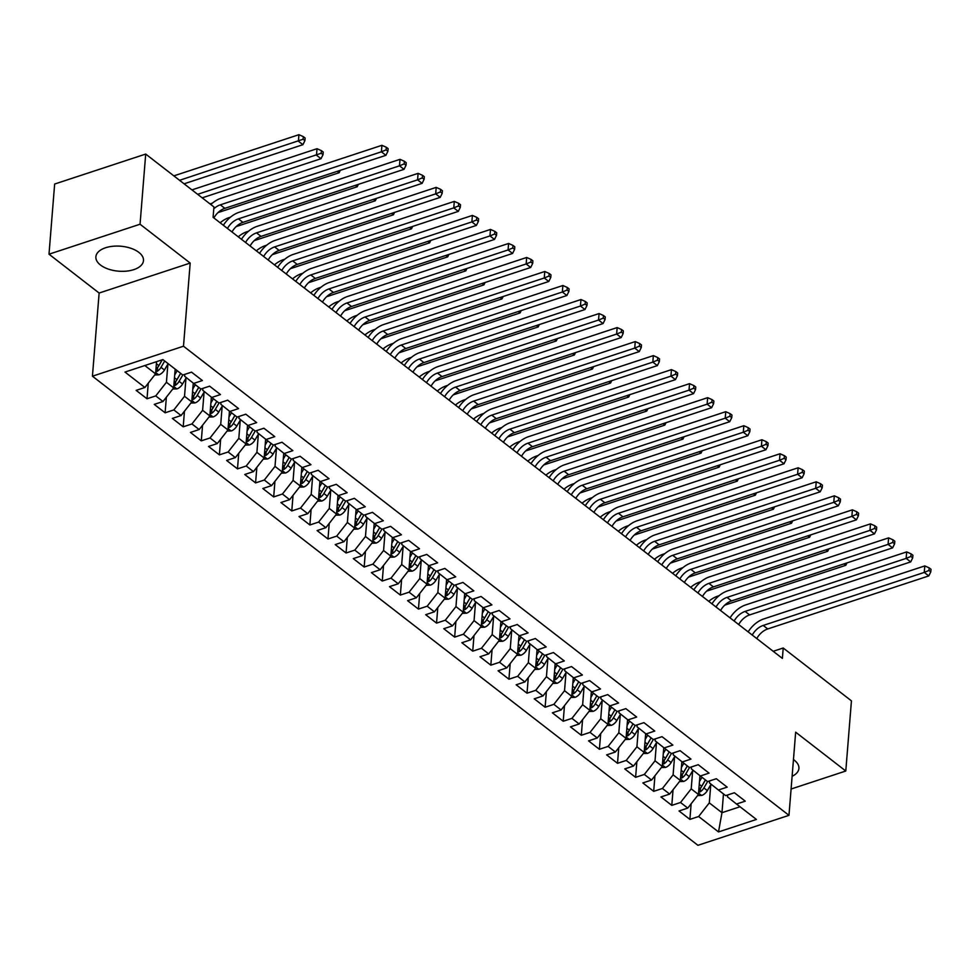<?xml version="1.0" encoding="UTF-8"?>
<svg xmlns="http://www.w3.org/2000/svg" width="980" height="980" viewBox="0 0 980 980"><rect width="100%" height="100%" fill="white"/><g stroke="black" fill="none" stroke-linecap="round" stroke-linejoin="round"><path stroke-width="1.47" d="M792.122 776.295A23.888 12.52 -175.4 0 0 798.92 768.43A23.888 12.52 -175.4 0 0 794.302 760.198A23.888 12.52 -175.4 0 0 793.457 759.573M138.878 252.387A23.888 12.52 -175.4 0 0 112.737 246.286A23.888 12.52 -175.4 0 0 95.881 256.785A23.888 12.52 -175.4 0 0 100.487 265.029A23.888 12.52 -175.4 0 0 126.628 271.117A23.888 12.52 -175.4 0 0 143.484 260.619A23.888 12.52 -175.4 0 0 138.878 252.387M92.439 376.198L697.919 845.311L788.973 815.336L183.493 346.21L92.439 376.198L99.127 293.045L190.181 263.069L140.054 224.224L49 254.2L99.127 293.045M49 254.2L54.647 184.044L145.702 154.068L140.054 224.224M723.485 793.935L721.966 812.689L718.524 831.934L756.425 819.452L736.519 804.029L745.253 801.162L734.4 792.747L725.666 795.625L718.426 790.015L727.16 787.136L716.307 778.72L707.572 781.599L700.333 775.989L709.067 773.122L698.213 764.706L689.467 767.585L682.239 761.975L690.973 759.096L680.108 750.68L671.374 753.559L664.134 747.948L672.868 745.082L662.014 736.666L653.28 739.545L646.041 733.934L654.775 731.056L643.921 722.64L635.187 725.519L627.947 719.908L636.682 717.042L625.828 708.626L617.094 711.505L609.854 705.894L618.588 703.015L607.735 694.6L598.988 697.478L591.749 691.868L600.495 689.001L589.629 680.586L580.895 683.464L573.655 677.854L582.39 674.975L571.536 666.559L562.802 669.438L555.562 663.827L564.296 660.949L553.443 652.545L544.709 655.424L537.469 649.814L546.203 646.935L535.35 638.519L526.615 641.398L519.376 635.787L528.11 632.909L517.244 624.505L508.51 627.384L501.27 621.773L510.017 618.895L499.151 610.479L490.416 613.358L483.177 607.747L491.911 604.868L481.058 596.465L472.323 599.344L465.084 593.733L473.818 590.854L462.964 582.438L454.23 585.317L446.99 579.707L455.725 576.828L444.871 568.424L436.125 571.303L428.897 565.693L437.631 562.814L426.766 554.398L418.031 557.277L410.791 551.667L419.526 548.788L408.672 540.384L399.938 543.263L392.698 537.653L401.433 534.774L390.579 526.358L381.845 529.237L374.605 523.626L383.339 520.748L372.486 512.344L363.752 515.211L356.512 509.612L365.246 506.734L354.393 498.318L345.646 501.197L338.406 495.586L347.153 492.707L336.287 484.304L327.553 487.17L320.313 481.572L329.047 478.693L318.194 470.278L309.46 473.156L302.22 467.546L310.954 464.667L300.101 456.264L291.366 459.13L284.127 453.532L292.861 450.653L282.007 442.237L273.273 445.116L266.033 439.505L274.768 436.627L263.902 428.223L255.168 431.09L247.928 425.491L256.674 422.613L245.809 414.197L237.074 417.076L229.835 411.465L238.569 408.587L227.715 400.183L218.981 403.05L211.741 397.451L220.476 394.573L209.622 386.157L200.888 389.036L193.648 383.425L202.382 380.546L191.529 372.143L182.782 375.009L162.876 359.587L124.987 372.069L144.893 387.492L136.159 390.371L147.012 398.774L155.747 395.908L162.986 401.506L154.252 404.385L165.106 412.801L173.84 409.922L181.079 415.532L172.345 418.411L183.199 426.815L191.945 423.948L199.173 429.546L190.439 432.425L201.304 440.841L210.039 437.962L217.278 443.573L208.532 446.451L219.398 454.855L228.132 451.988L235.371 457.587L226.637 460.465L237.491 468.881L246.225 466.002L253.465 471.613L244.731 474.492L255.584 482.895L264.318 480.029L271.558 485.639L262.824 488.505L273.677 496.921L282.424 494.043L289.651 499.653L280.917 502.532L291.783 510.948L300.517 508.069L307.757 513.679L299.023 516.546L309.876 524.962L318.61 522.083L325.85 527.693L317.116 530.572L327.969 538.988L336.704 536.109L343.943 541.72L335.209 544.586L346.062 553.002L354.797 550.123L362.037 555.734L353.302 558.612L364.168 567.028L372.902 564.149L380.142 569.76L371.396 572.626L382.261 581.042L390.996 578.163L398.235 583.774L389.501 586.653L400.355 595.068L409.089 592.19L416.329 597.8L407.594 600.667L418.448 609.082L427.182 606.204L434.422 611.814L425.688 614.693L436.541 623.109L445.288 620.23L452.515 625.84L443.781 628.707L454.647 637.123L463.381 634.244L470.621 639.854L461.874 642.733L472.74 651.149L481.474 648.27L488.714 653.88L479.98 656.747L490.833 665.163L499.567 662.284L506.807 667.895L498.073 670.773L508.926 679.189L517.661 676.31L524.9 681.921L516.166 684.787L527.02 693.203L535.766 690.324L542.994 695.935L534.259 698.814L545.125 707.229L553.859 704.351L561.099 709.961L552.365 712.827L563.218 721.243L571.952 718.365L579.192 723.975L570.458 726.854L581.312 735.27L590.046 732.391L597.286 738.001L588.551 740.868L599.405 749.284L608.139 746.405L615.379 752.015L606.645 754.894L617.51 763.31L626.245 760.431L633.484 766.042L624.738 768.908L635.604 777.324L644.338 774.445L651.577 780.056L642.843 782.934L653.697 791.35L662.431 788.471L669.671 794.082L660.937 796.948L671.79 805.364L680.524 802.485L687.764 808.096L679.03 810.975L689.883 819.39L691.145 803.784M718.524 831.934L698.63 816.512L689.883 819.39M145.702 154.068L213.922 206.927L213.089 217.315L782.383 658.401L783.216 648.001L773.208 651.296M699.953 775.695L698.446 794.462L691.206 788.851L692.676 770.684M687.764 808.096L698.446 794.462M680.524 802.485L691.206 788.851M736.519 804.029L727.515 796.875L727.675 794.964M681.86 761.681L680.353 780.448L673.113 774.837L674.571 756.658M669.671 794.082L680.353 780.448M662.431 788.471L673.113 774.837M718.426 790.015L709.422 782.861L709.569 780.938M663.766 747.654L662.26 766.421L655.02 760.811L656.477 742.644M651.577 780.056L662.26 766.421M644.338 774.445L655.02 760.811M700.333 775.989L691.317 768.835L691.476 766.923M645.673 733.64L644.154 752.407L636.914 746.797L638.384 728.618M633.484 766.042L644.154 752.407M626.245 760.431L636.914 746.797M682.239 761.975L673.223 754.821L673.383 752.897M627.567 719.614L626.061 738.381L618.821 732.77L620.291 714.604M615.379 752.015L626.061 738.381M608.139 746.405L618.821 732.77M664.134 747.948L655.13 740.794L655.289 738.883M609.474 705.6L607.968 724.367L600.728 718.757L602.186 700.577M597.286 738.001L607.968 724.367M590.046 732.391L600.728 718.757M646.041 733.934L637.037 726.78L637.184 724.857M591.381 691.574L589.874 710.341L582.635 704.73L584.092 686.564M579.192 723.975L589.874 710.341M571.952 718.365L582.635 704.73M627.947 719.908L618.944 712.754L619.091 710.843M573.288 677.56L571.781 696.327L564.541 690.716L565.999 672.537M561.099 709.961L571.781 696.327M553.859 704.351L564.541 690.716M609.854 705.894L600.838 698.74L600.997 696.817M555.195 663.534L553.676 682.301L546.436 676.69L547.906 658.523M542.994 695.935L553.676 682.301M535.766 690.324L546.436 676.69M591.749 691.868L582.745 684.714L582.904 682.803M537.089 649.52L535.582 668.287L528.343 662.676L529.812 644.497M524.9 681.921L535.582 668.287M517.661 676.31L528.343 662.676M573.655 677.854L564.652 670.7L564.811 668.777M518.996 635.493L517.489 654.26L510.249 648.65L511.707 630.483M506.807 667.895L517.489 654.26M499.567 662.284L510.249 648.65M555.562 663.827L546.558 656.673L546.705 654.763M500.903 621.479L499.396 640.246L492.156 634.636L493.614 616.457M488.714 653.88L499.396 640.246M481.474 648.27L492.156 634.636M537.469 649.814L528.465 642.66L528.612 640.736M482.809 607.453L481.29 626.22L474.063 620.61L475.521 602.443M470.621 639.854L481.29 626.22M463.381 634.244L474.063 620.61M519.376 635.787L510.36 628.633L510.519 626.722M464.704 593.439L463.197 612.206L455.957 606.596L457.427 588.417M452.515 625.84L463.197 612.206M445.288 620.23L455.957 606.596M501.27 621.773L492.266 614.619L492.426 612.696M446.611 579.413L445.104 598.18L437.864 592.569L439.322 574.403M434.422 611.814L445.104 598.18M427.182 606.204L437.864 592.569M483.177 607.747L474.173 600.593L474.332 598.682M428.517 565.399L427.011 584.166L419.771 578.555L421.229 560.376M416.329 597.8L427.011 584.166M409.089 592.19L419.771 578.555M465.084 593.733L456.08 586.579L456.227 584.656M410.424 551.373L408.917 570.14L401.678 564.529L403.135 546.362M398.235 583.774L408.917 570.14M390.996 578.163L401.678 564.529M446.99 579.707L437.974 572.553L438.134 570.642M392.331 537.346L390.812 556.126L383.572 550.515L385.042 532.336M380.142 569.76L390.812 556.126M372.902 564.149L383.572 550.515M428.897 565.693L419.881 558.539L420.04 556.615M374.225 523.332L372.719 542.099L365.479 536.489L366.949 518.322M362.037 555.734L372.719 542.099M354.797 550.123L365.479 536.489M410.791 551.667L401.788 544.513L401.947 542.601M356.132 509.306L354.625 528.073L347.385 522.475L348.843 504.296M343.943 541.72L354.625 528.073M336.704 536.109L347.385 522.475M392.698 537.653L383.695 530.499L383.841 528.575M338.039 495.292L336.532 514.059L329.292 508.449L330.75 490.282M325.85 527.693L336.532 514.059M318.61 522.083L329.292 508.449M374.605 523.626L365.601 516.472L365.748 514.561M319.946 481.266L318.439 500.033L311.199 494.435L312.657 476.255M307.757 513.679L318.439 500.033M300.517 508.069L311.199 494.435M356.512 509.612L347.496 502.458L347.655 500.535M301.852 467.252L300.333 486.019L293.094 480.408L294.564 462.229M289.651 499.653L300.333 486.019M282.424 494.043L293.094 480.408M338.406 495.586L329.402 488.432L329.562 486.521M283.747 453.226L282.24 471.993L275 466.394L276.47 448.215M271.558 485.639L282.24 471.993M264.318 480.029L275 466.394M320.313 481.572L311.309 474.418L311.469 472.495M265.654 439.212L264.147 457.979L256.907 452.368L258.365 434.189M253.465 471.613L264.147 457.979M246.225 466.002L256.907 452.368M302.22 467.546L293.216 460.392L293.363 458.481M247.56 425.185L246.054 443.952L238.814 438.354L240.272 420.175M235.371 457.587L246.054 443.952M228.132 451.988L238.814 438.354M284.127 453.532L275.123 446.378L275.27 444.454M229.467 411.171L227.948 429.938L220.721 424.328L222.178 406.149M217.278 443.573L227.948 429.938M210.039 437.962L220.721 424.328M266.033 439.505L257.017 432.352L257.177 430.441M211.362 397.145L209.855 415.912L202.615 410.314L204.085 392.135M199.173 429.546L209.855 415.912M191.945 423.948L202.615 410.314M247.928 425.491L238.924 418.338L239.083 416.414M193.268 383.131L191.762 401.898L184.522 396.288L185.98 378.109M181.079 415.532L191.762 401.898M173.84 409.922L184.522 396.288M229.835 411.465L220.831 404.311L220.99 402.4M175.175 369.117L173.668 387.872L166.429 382.274L167.886 364.095M162.986 401.506L173.668 387.872M155.747 395.908L166.429 382.274M211.741 397.451L202.738 390.297L202.885 388.374M156.555 361.681L155.575 373.858L144.832 365.54M144.893 387.492L155.575 373.858M193.648 383.425L184.632 376.271L184.791 374.36M791.093 789.023L845.789 771.015L851.436 700.859L783.216 648.001M190.181 263.069L183.493 346.21M845.789 771.015L795.662 732.183L788.973 815.336M710.77 784.698L709.3 802.877L721.966 812.689L740.023 806.748M698.63 816.512L709.3 802.877M147.012 398.774L148.262 383.18M165.106 412.801L166.367 397.206M183.199 426.815L184.461 411.22M201.304 440.841L202.554 425.247M219.398 454.855L220.647 439.261M237.491 468.881L238.74 453.287M255.584 482.895L256.846 467.301M273.677 496.921L274.939 481.327M291.783 510.948L293.032 495.341M309.876 524.962L311.125 509.367M327.969 538.988L329.231 523.381M346.062 553.002L347.324 537.408M364.168 567.028L365.418 551.422M382.261 581.042L383.511 565.448M400.355 595.068L401.604 579.462M418.448 609.082L419.71 593.488M436.541 623.109L437.803 607.502M454.647 637.123L455.896 621.528M472.74 651.149L473.989 635.542M490.833 665.163L492.083 649.569M508.926 679.189L510.188 663.583M527.02 693.203L528.281 677.609M545.125 707.229L546.375 691.623M563.218 721.243L564.468 705.649M581.312 735.27L582.573 719.663M599.405 749.284L600.667 733.689M617.51 763.31L618.76 747.703M635.604 777.324L636.853 761.73M653.697 791.35L654.946 775.744M671.79 805.364L673.052 789.77M213.763 208.85A15.313 10.168 127.8 0 1 220.329 204.832L381.392 151.802L381.918 145.31L220.855 198.34A22.969 15.251 -52.2 0 0 210.823 204.526M213.885 217.94A15.313 10.168 127.8 0 1 224.849 208.336L385.912 155.318L381.392 151.802L386.108 149.854L387.909 151.263L388.129 148.654L386.316 147.257L386.108 149.854M386.316 147.257L381.918 145.31M385.912 155.318L387.909 151.263M154.681 374.985L158.87 374.85A8.11 5.39 -52.2 0 0 164.456 369.987L168.143 363.666M155.747 371.591L157.315 371.261A8.11 5.39 -52.2 0 0 161.014 367.329L164.701 360.995M162.325 359.77L158.49 366.349A4.128 2.744 127.8 0 1 157.609 367.524L157.315 371.261M162.251 359.795L158.846 365.638A8.11 5.39 127.8 0 1 155.967 368.982M184.093 183.811L302.918 144.697L298.398 141.181L298.925 134.689L174.771 175.567A22.969 15.251 -52.2 0 0 173.864 175.886M179.573 180.308L303.114 139.233L304.915 140.642L305.123 138.045L303.322 136.637L303.114 139.233M303.322 136.637L298.925 134.689M302.918 144.697L304.915 140.642M227.458 228.463A15.313 10.168 127.8 0 1 238.422 218.859L399.485 165.828L400.012 159.336L238.949 212.354A22.969 15.251 -52.2 0 0 223.379 225.29M231.99 231.966A15.313 10.168 127.8 0 1 242.942 222.362L404.017 169.332L399.485 165.828L404.201 163.881L406.014 165.277L406.222 162.68L404.409 161.284L404.201 163.881M404.409 161.284L400.012 159.336M404.017 169.332L406.014 165.277M245.564 242.477A15.313 10.168 127.8 0 1 256.515 232.873L417.578 179.842L418.105 173.35L257.042 226.38A22.969 15.251 -52.2 0 0 241.472 239.316M250.084 245.98A15.313 10.168 127.8 0 1 261.048 236.376L422.111 183.358L417.578 179.842L422.294 177.895L424.107 179.303L424.316 176.694L422.502 175.298L422.294 177.895M422.502 175.298L418.105 173.35M422.111 183.358L424.107 179.303M172.774 389.011L176.976 388.876A8.11 5.39 -52.2 0 0 182.55 384.013L186.298 377.582M174.71 374.936L177.184 370.673M173.852 385.618L175.408 385.275A8.11 5.39 -52.2 0 0 179.107 381.343L182.807 375.009M180.663 373.368L176.584 380.375A4.128 2.744 127.8 0 1 175.702 381.538L175.408 385.275M180.626 373.343L176.939 379.664A8.11 5.39 127.8 0 1 174.06 383.009M202.186 197.838L321.011 158.711L316.491 155.208L317.018 148.715L192.864 189.581A22.969 15.251 -52.2 0 0 191.958 189.912M197.666 194.334L321.207 153.26L323.02 154.656L323.229 152.059L321.416 150.663L321.207 153.26M321.416 150.663L317.018 148.715M321.011 158.711L323.02 154.656M190.88 403.025L195.069 402.89A8.11 5.39 -52.2 0 0 200.643 398.027L204.391 391.608M192.803 388.95L195.277 384.699M191.945 399.632L193.501 399.301A8.11 5.39 -52.2 0 0 197.213 395.369L200.9 389.023M198.756 387.394L194.689 394.389A4.128 2.744 127.8 0 1 193.807 395.565L193.501 399.301M198.72 387.357L195.032 393.678A8.11 5.39 127.8 0 1 192.154 397.023M218.025 212.599L339.117 172.737L337.291 171.316M212.415 203.13L210.957 203.607A22.969 15.251 -52.2 0 0 210.051 203.926M339.117 172.737L340.293 170.336M263.657 256.503A15.313 10.168 127.8 0 1 274.621 246.899L435.684 193.869L436.198 187.376L275.135 240.394A22.969 15.251 -52.2 0 0 259.565 253.33M268.177 260.006A15.313 10.168 127.8 0 1 279.141 250.402L440.204 197.372L435.684 193.869L440.388 191.921L442.201 193.317L442.409 190.72L440.596 189.324L440.388 191.921M440.596 189.324L436.198 187.376M440.204 197.372L442.201 193.317M281.75 270.517A15.313 10.168 127.8 0 1 292.714 260.913L453.777 207.882L454.304 201.39L293.228 254.42A22.969 15.251 -52.2 0 0 277.659 267.356M286.27 274.02A15.313 10.168 127.8 0 1 297.234 264.416L458.297 211.398L453.777 207.882L458.493 205.935L460.294 207.344L460.502 204.746L458.701 203.338L458.493 205.935M458.701 203.338L454.304 201.39M458.297 211.398L460.294 207.344M208.973 417.051L213.162 416.916A8.11 5.39 -52.2 0 0 218.748 412.053L222.485 405.622M210.896 402.976L213.383 398.713M210.039 413.658L211.594 413.315A8.11 5.39 -52.2 0 0 215.306 409.383L218.993 403.05M216.862 401.408L212.782 408.415A4.128 2.744 127.8 0 1 211.9 409.579L211.594 413.315M216.813 401.384L213.138 407.704A8.11 5.39 127.8 0 1 210.247 411.049M236.119 226.613L357.21 186.751L355.385 185.343M230.508 217.144L229.05 217.621A22.969 15.251 -52.2 0 0 220.157 222.803M357.21 186.751L358.398 184.35M227.066 431.065L231.256 430.93A8.11 5.39 -52.2 0 0 236.842 426.067L240.578 419.648M228.989 416.99L231.476 412.739M228.132 427.672L229.688 427.341A8.11 5.39 -52.2 0 0 233.399 423.409L237.087 417.064M234.955 415.434L230.876 422.429A4.128 2.744 127.8 0 1 229.994 423.605L229.688 427.341M234.918 415.398L231.231 421.719A8.11 5.39 127.8 0 1 228.34 425.063M254.224 240.639L375.303 200.778L373.478 199.357M248.602 231.17L247.156 231.648A22.969 15.251 -52.2 0 0 238.25 236.817M375.303 200.778L376.491 198.377M299.843 284.543A15.313 10.168 127.8 0 1 310.807 274.939L471.87 221.909L472.397 215.416L311.334 268.434A22.969 15.251 -52.2 0 0 295.764 281.37M304.376 288.046A15.313 10.168 127.8 0 1 315.327 278.443L476.39 225.412L471.87 221.909L476.586 219.961L478.399 221.358L478.608 218.761L476.795 217.364L476.586 219.961M476.795 217.364L472.397 215.416M476.39 225.412L478.399 221.358M245.159 445.091L249.361 444.957A8.11 5.39 -52.2 0 0 254.935 440.094L258.671 433.662M247.095 431.016L249.569 426.753M246.237 441.698L247.793 441.355A8.11 5.39 -52.2 0 0 251.493 437.423L255.192 431.09M246.862 433.834L249.324 435.745L253.012 429.424L248.969 436.455A4.128 2.744 127.8 0 1 248.087 437.619L247.793 441.355M249.324 435.745A8.11 5.39 127.8 0 1 246.446 439.089M272.318 254.653L393.397 214.792L391.584 213.383M266.707 245.184L265.249 245.662A22.969 15.251 -52.2 0 0 256.356 250.843M393.397 214.792L394.585 212.391M317.937 298.557A15.313 10.168 127.8 0 1 328.9 288.953L489.963 235.923L490.49 229.43L329.427 282.461A22.969 15.251 -52.2 0 0 313.857 295.397M322.469 302.061A15.313 10.168 127.8 0 1 333.421 292.457L494.496 239.439L489.963 235.923L494.68 233.975L496.493 235.384L496.701 232.787L494.888 231.378L494.68 233.975M494.888 231.378L490.49 229.43M494.496 239.439L496.493 235.384M263.265 459.106L267.454 458.971A8.11 5.39 -52.2 0 0 273.028 454.108L276.776 447.689M265.188 445.03L267.663 440.78M264.331 455.712L265.886 455.382A8.11 5.39 -52.2 0 0 269.598 451.449L273.285 445.104M271.142 443.475L267.062 450.469A4.128 2.744 127.8 0 1 266.18 451.645L265.886 455.382M271.105 443.438L267.418 449.759A8.11 5.39 127.8 0 1 264.539 453.103M290.411 268.679L411.502 228.818L409.677 227.397M284.8 259.21L283.343 259.688A22.969 15.251 -52.2 0 0 274.449 264.857M411.502 228.818L412.678 226.417M336.042 312.583A15.313 10.168 127.8 0 1 346.994 302.979L508.069 249.949L508.583 243.457L347.52 296.475A22.969 15.251 -52.2 0 0 331.951 309.411M340.562 316.087A15.313 10.168 127.8 0 1 351.526 306.483L512.589 253.453L508.069 249.949L512.773 248.001L514.586 249.398L514.794 246.801L512.981 245.404L512.773 248.001M512.981 245.404L508.583 243.457M512.589 253.453L514.586 249.398M281.358 473.132L285.548 472.997A8.11 5.39 -52.2 0 0 291.121 468.134L294.87 461.702M283.281 459.057L285.768 454.793M282.424 469.738L283.98 469.396A8.11 5.39 -52.2 0 0 287.691 465.463L291.379 459.13M283.061 461.874L285.523 463.785L289.198 457.464L285.168 464.496A4.128 2.744 127.8 0 1 284.286 465.659L283.98 469.396M285.523 463.785A8.11 5.39 127.8 0 1 282.632 467.129M308.504 282.693L429.595 242.832L427.77 241.423M302.894 273.224L301.436 273.702A22.969 15.251 -52.2 0 0 292.542 278.884M429.595 242.832L430.771 240.431M354.135 326.597A15.313 10.168 127.8 0 1 365.099 316.993L526.162 263.963L526.677 257.471L365.613 310.501A22.969 15.251 -52.2 0 0 350.044 323.437M358.656 330.101A15.313 10.168 127.8 0 1 369.619 320.497L530.682 267.479L526.162 263.963L530.866 262.015L532.679 263.424L532.887 260.827L531.087 259.418L530.866 262.015M531.087 259.418L526.677 257.471M530.682 267.479L532.679 263.424M299.451 487.146L303.641 487.011A8.11 5.39 -52.2 0 0 309.227 482.148L312.963 475.729M301.375 473.071L303.861 468.82M300.517 483.752L302.073 483.422A8.11 5.39 -52.2 0 0 305.785 479.49L309.472 473.156M307.34 471.515L303.261 478.51A4.128 2.744 127.8 0 1 302.379 479.685L302.073 483.422M307.291 471.478L303.616 477.799A8.11 5.39 127.8 0 1 300.725 481.143M326.597 296.72L447.689 256.858L445.863 255.437M320.987 287.25L319.541 287.728A22.969 15.251 -52.2 0 0 310.636 292.898M447.689 256.858L448.877 254.457M372.229 340.624A15.313 10.168 127.8 0 1 383.192 331.02L544.255 277.989L544.782 271.497L383.707 324.515A22.969 15.251 -52.2 0 0 368.149 337.451M376.749 344.127A15.313 10.168 127.8 0 1 387.713 334.523L548.776 281.493L544.255 277.989L548.971 276.042L550.772 277.438L550.981 274.841L549.18 273.445L548.971 276.042M549.18 273.445L544.782 271.497M548.776 281.493L550.772 277.438M317.545 501.172L321.734 501.037A8.11 5.39 -52.2 0 0 327.32 496.174L331.056 489.755M319.48 487.097L321.954 482.834M318.61 497.779L320.166 497.436A8.11 5.39 -52.2 0 0 323.878 493.504L327.577 487.17M319.247 489.914L321.71 491.825L325.397 485.504L321.354 492.536A4.128 2.744 127.8 0 1 320.472 493.7L320.166 497.436M321.71 491.825A8.11 5.39 127.8 0 1 318.831 495.17M344.703 310.733L465.782 270.872L463.957 269.463M339.08 301.264L337.635 301.742A22.969 15.251 -52.2 0 0 328.729 306.924M465.782 270.872L466.97 268.471M390.322 354.638A15.313 10.168 127.8 0 1 401.286 345.034L562.349 292.003L562.875 285.511L401.812 338.541A22.969 15.251 -52.2 0 0 386.243 351.477M394.854 358.141A15.313 10.168 127.8 0 1 405.806 348.537L566.869 295.519L562.349 292.003L567.065 290.055L568.878 291.464L569.086 288.867L567.273 287.459L567.065 290.055M567.273 287.459L562.875 285.511M566.869 295.519L568.878 291.464M335.638 515.186L339.84 515.051A8.11 5.39 -52.2 0 0 345.413 510.188L349.149 503.769M337.573 501.111L340.048 496.86M336.716 511.793L338.272 511.462A8.11 5.39 -52.2 0 0 341.971 507.53L345.671 501.197M343.527 499.555L339.448 506.55A4.128 2.744 127.8 0 1 338.566 507.726L338.272 511.462M343.49 499.518L339.803 505.839A8.11 5.39 127.8 0 1 336.924 509.184M362.796 324.76L483.875 284.898L482.062 283.477M357.185 315.291L355.728 315.768A22.969 15.251 -52.2 0 0 346.834 320.938M483.875 284.898L485.063 282.497M408.427 368.664A15.313 10.168 127.8 0 1 419.379 359.06L580.442 306.03L580.969 299.537L419.906 352.555A22.969 15.251 -52.2 0 0 404.336 365.491M412.948 372.167A15.313 10.168 127.8 0 1 423.911 362.563L584.974 309.533L580.442 306.03L585.158 304.082L586.971 305.478L587.179 302.881L585.366 301.485L585.158 304.082M585.366 301.485L580.969 299.537M584.974 309.533L586.971 305.478M353.743 529.212L357.933 529.077A8.11 5.39 -52.2 0 0 363.507 524.214L367.255 517.795M355.666 515.137L358.141 510.874M354.809 525.819L356.365 525.476A8.11 5.39 -52.2 0 0 360.077 521.544L363.764 515.211M361.62 513.569L357.541 520.576A4.128 2.744 127.8 0 1 356.659 521.74L356.365 525.476M361.583 513.545L357.896 519.865A8.11 5.39 127.8 0 1 355.017 523.21M380.889 338.774L501.981 298.912L500.155 297.504M375.279 329.305L373.821 329.782A22.969 15.251 -52.2 0 0 364.928 334.964M501.981 298.912L503.157 296.511M426.521 382.678A15.313 10.168 127.8 0 1 437.472 373.074L598.547 320.043L599.062 313.551L437.999 366.581A22.969 15.251 -52.2 0 0 422.429 379.517M431.041 386.181A15.313 10.168 127.8 0 1 442.005 376.577L603.068 323.559L598.547 320.043L603.251 318.096L605.064 319.505L605.273 316.908L603.46 315.499L603.251 318.096M603.46 315.499L599.062 313.551M603.068 323.559L605.064 319.505M371.837 543.226L376.026 543.091A8.11 5.39 -52.2 0 0 381.612 538.228L385.348 531.809M373.76 529.151L376.247 524.9M372.902 539.833L374.458 539.502A8.11 5.39 -52.2 0 0 378.17 535.57L381.857 529.237M379.726 527.595L375.646 534.59A4.128 2.744 127.8 0 1 374.764 535.766L374.458 539.502M379.677 527.559L376.002 533.88A8.11 5.39 127.8 0 1 373.111 537.224M398.983 352.8L520.074 312.939L518.249 311.518M393.372 343.331L391.914 343.809A22.969 15.251 -52.2 0 0 383.021 348.978M520.074 312.939L521.25 310.538M444.614 396.704A15.313 10.168 127.8 0 1 455.577 387.1L616.641 334.07L617.155 327.577L456.092 380.608A22.969 15.251 -52.2 0 0 440.522 393.531M449.134 400.208A15.313 10.168 127.8 0 1 460.098 390.604L621.161 337.573L616.641 334.07L621.357 332.122L623.158 333.519L623.366 330.921L621.565 329.525L621.357 332.122M621.565 329.525L617.155 327.577M621.161 337.573L623.158 333.519M389.93 557.253L394.119 557.118A8.11 5.39 -52.2 0 0 399.705 552.255L403.442 545.836M391.853 543.177L394.34 538.914M390.996 553.859L392.551 553.516A8.11 5.39 -52.2 0 0 396.263 549.584L399.95 543.251M397.819 541.609L393.74 548.616A4.128 2.744 127.8 0 1 392.858 549.78L392.551 553.516M397.782 541.585L394.095 547.906A8.11 5.39 127.8 0 1 391.204 551.25M417.088 366.814L538.167 326.952L536.342 325.544M411.465 357.345L410.02 357.823A22.969 15.251 -52.2 0 0 401.114 363.004M538.167 326.952L539.355 324.552M462.707 410.718A15.313 10.168 127.8 0 1 473.671 401.114L634.734 348.096L635.261 341.591L474.198 394.622A22.969 15.251 -52.2 0 0 458.628 407.558M467.227 414.221A15.313 10.168 127.8 0 1 478.191 404.618L639.254 351.599L634.734 348.096L639.45 346.136L641.251 347.545L641.471 344.948L639.658 343.539L639.45 346.136M639.658 343.539L635.261 341.591M639.254 351.599L641.251 347.545M408.023 571.267L412.213 571.132A8.11 5.39 -52.2 0 0 417.799 566.269L421.535 559.85M409.959 557.191L412.433 552.941M409.089 567.873L410.657 567.543A8.11 5.39 -52.2 0 0 414.356 563.61L418.056 557.277M415.912 555.635L411.833 562.63A4.128 2.744 127.8 0 1 410.951 563.806L410.657 567.543M415.875 555.599L412.188 561.92A8.11 5.39 127.8 0 1 409.309 565.264M435.181 380.84L556.26 340.979L554.447 339.558M429.559 371.371L428.113 371.849A22.969 15.251 -52.2 0 0 419.22 377.018M556.26 340.979L557.449 338.578M480.8 424.744A15.313 10.168 127.8 0 1 491.764 415.14L652.827 362.11L653.354 355.618L492.291 408.648A22.969 15.251 -52.2 0 0 476.721 421.572M485.333 428.248A15.313 10.168 127.8 0 1 496.284 418.644L657.36 365.613L652.827 362.11L657.543 360.162L659.356 361.559L659.564 358.962L657.752 357.565L657.543 360.162M657.752 357.565L653.354 355.618M657.36 365.613L659.356 361.559M426.116 585.293L430.318 585.158A8.11 5.39 -52.2 0 0 435.892 580.295L439.64 573.876M428.052 571.218L430.526 566.955M427.194 581.899L428.75 581.557A8.11 5.39 -52.2 0 0 432.45 577.624L436.149 571.291M434.005 569.649L429.926 576.657A4.128 2.744 127.8 0 1 429.044 577.82L428.75 581.557M433.969 569.625L430.281 575.946A8.11 5.39 127.8 0 1 427.402 579.29M453.274 394.866L574.354 354.993L572.541 353.584M447.664 385.385L446.206 385.863A22.969 15.251 -52.2 0 0 437.313 391.045M574.354 354.993L575.542 352.592M498.906 438.758A15.313 10.168 127.8 0 1 509.857 429.154L670.92 376.136L671.447 369.632L510.384 422.662A22.969 15.251 -52.2 0 0 494.814 435.598M503.426 442.274A15.313 10.168 127.8 0 1 514.39 432.658L675.453 379.64L670.92 376.136L675.636 374.176L677.45 375.585L677.658 372.988L675.845 371.579L675.636 374.176M675.845 371.579L671.447 369.632M675.453 379.64L677.45 375.585M444.222 599.307L448.411 599.172A8.11 5.39 -52.2 0 0 453.985 594.309L457.734 587.89M446.145 585.232L448.62 580.981M445.288 595.913L446.843 595.583A8.11 5.39 -52.2 0 0 450.555 591.651L454.242 585.317M445.912 588.061L448.375 589.96L452.062 583.639L448.032 590.671A4.128 2.744 127.8 0 1 447.149 591.846L446.843 595.583M448.375 589.96A8.11 5.39 127.8 0 1 445.496 593.304M471.368 408.88L592.459 369.019L590.634 367.598M465.757 399.411L464.3 399.889A22.969 15.251 -52.2 0 0 455.406 405.059M592.459 369.019L593.635 366.618M516.999 452.785A15.313 10.168 127.8 0 1 527.963 443.18L689.026 390.15L689.54 383.658L528.477 436.688A22.969 15.251 -52.2 0 0 512.908 449.612M521.519 456.288A15.313 10.168 127.8 0 1 532.483 446.684L693.546 393.654L689.026 390.15L693.73 388.202L695.543 389.599L695.751 387.002L693.938 385.606L693.73 388.202M693.938 385.606L689.54 383.658M693.546 393.654L695.543 389.599M462.315 613.333L466.505 613.198A8.11 5.39 -52.2 0 0 472.091 608.335L475.827 601.916M464.238 599.258L466.725 594.995M463.381 609.94L464.937 609.597A8.11 5.39 -52.2 0 0 468.648 605.665L472.336 599.331M470.204 597.69L466.125 604.697A4.128 2.744 127.8 0 1 465.243 605.861L464.937 609.597M470.155 597.665L466.48 603.986A8.11 5.39 127.8 0 1 463.589 607.331M489.461 422.907L610.552 383.033L608.727 381.624M483.851 413.425L482.393 413.915A22.969 15.251 -52.2 0 0 473.499 419.085M610.552 383.033L611.74 380.632M535.092 466.799A15.313 10.168 127.8 0 1 546.056 457.195L707.119 404.177L707.646 397.672L546.571 450.702A22.969 15.251 -52.2 0 0 531.001 463.638M539.613 470.314A15.313 10.168 127.8 0 1 550.576 460.698L711.639 407.68L707.119 404.177L711.835 402.216L713.636 403.625L713.844 401.028L712.043 399.62L711.835 402.216M712.043 399.62L707.646 397.672M711.639 407.68L713.636 403.625M480.408 627.347L484.598 627.212A8.11 5.39 -52.2 0 0 490.184 622.349L493.92 615.93M482.332 613.272L484.818 609.021M481.474 623.954L483.03 623.623A8.11 5.39 -52.2 0 0 486.742 619.691L490.429 613.358M482.111 616.101L484.573 618L488.261 611.679L484.218 618.711A4.128 2.744 127.8 0 1 483.336 619.887L483.03 623.623M484.573 618A8.11 5.39 127.8 0 1 481.682 621.345M507.567 436.921L628.645 397.059L626.82 395.651M501.944 427.452L500.498 427.929A22.969 15.251 -52.2 0 0 491.593 433.099M628.645 397.059L629.834 394.658M553.186 480.825A15.313 10.168 127.8 0 1 564.149 471.221L725.212 418.191L725.739 411.698L564.676 464.728A22.969 15.251 -52.2 0 0 549.106 477.652M557.718 484.328A15.313 10.168 127.8 0 1 568.67 474.724L729.733 421.694L725.212 418.191L729.929 416.243L731.742 417.639L731.95 415.042L730.137 413.646L729.929 416.243M730.137 413.646L725.739 411.698M729.733 421.694L731.742 417.639M498.502 641.373L502.703 641.239A8.11 5.39 -52.2 0 0 508.277 636.375L512.013 629.956M500.437 627.298L502.912 623.035M499.58 637.98L501.135 637.649A8.11 5.39 -52.2 0 0 504.835 633.705L508.534 627.372M506.391 625.73L502.311 632.737A4.128 2.744 127.8 0 1 501.429 633.901L501.135 637.649M506.354 625.706L502.666 632.027A8.11 5.39 127.8 0 1 499.788 635.371M525.66 450.947L646.739 411.073L644.926 409.665M520.049 441.466L518.591 441.955A22.969 15.251 -52.2 0 0 509.698 447.125M646.739 411.073L647.927 408.672M571.279 494.839A15.313 10.168 127.8 0 1 582.243 485.235L743.306 432.217L743.832 425.712L582.769 478.742A22.969 15.251 -52.2 0 0 567.2 491.678M575.811 498.355A15.313 10.168 127.8 0 1 586.763 488.751L747.838 435.72L743.306 432.217L748.022 430.257L749.835 431.666L750.043 429.069L748.23 427.66L748.022 430.257M748.23 427.66L743.832 425.712M747.838 435.72L749.835 431.666M516.607 655.387L520.797 655.253A8.11 5.39 -52.2 0 0 526.37 650.389L530.119 643.97M518.53 641.312L521.005 637.061M517.673 651.994L519.229 651.663A8.11 5.39 -52.2 0 0 522.94 647.731L526.628 641.398M524.484 639.756L520.404 646.751A4.128 2.744 127.8 0 1 519.523 647.927L519.229 651.663M524.447 639.72L520.76 646.041A8.11 5.39 127.8 0 1 517.881 649.385M543.753 464.961L664.844 425.1L663.019 423.691M538.143 455.492L536.685 455.97A22.969 15.251 -52.2 0 0 527.791 461.139M664.844 425.1L666.02 422.699M589.384 508.865A15.313 10.168 127.8 0 1 600.336 499.261L761.411 446.231L761.926 439.738L600.863 492.769A22.969 15.251 -52.2 0 0 585.293 505.705M593.904 512.369A15.313 10.168 127.8 0 1 604.868 502.765L765.931 449.734L761.411 446.231L766.115 444.283L767.928 445.68L768.136 443.083L766.323 441.686L766.115 444.283M766.323 441.686L761.926 439.738M765.931 449.734L767.928 445.68M534.7 669.414L538.89 669.279A8.11 5.39 -52.2 0 0 544.464 664.416L548.212 657.997M536.624 655.338L539.11 651.075M535.766 666.02L537.322 665.689A8.11 5.39 -52.2 0 0 541.034 661.745L544.721 655.412M542.589 653.77L538.51 660.777A4.128 2.744 127.8 0 1 537.628 661.941L537.322 665.689M542.54 653.746L538.865 660.067A8.11 5.39 127.8 0 1 535.974 663.411M561.846 478.987L682.938 439.113L681.112 437.705M556.236 469.506L554.778 469.996A22.969 15.251 -52.2 0 0 545.885 475.165M682.938 439.113L684.114 436.713M607.477 522.879A15.313 10.168 127.8 0 1 618.441 513.275L779.504 460.257L780.019 453.752L618.956 506.783A22.969 15.251 -52.2 0 0 603.386 519.719M611.998 526.395A15.313 10.168 127.8 0 1 622.962 516.791L784.024 463.761L779.504 460.257L784.208 458.297L786.021 459.706L786.23 457.109L784.429 455.7L784.208 458.297M784.429 455.7L780.019 453.752M784.024 463.761L786.021 459.706M552.793 683.428L556.983 683.293A8.11 5.39 -52.2 0 0 562.569 678.43L566.305 672.011M554.717 669.352L557.204 665.102M553.859 680.034L555.415 679.704A8.11 5.39 -52.2 0 0 559.127 675.771L562.814 669.438M560.683 667.797L556.603 674.791A4.128 2.744 127.8 0 1 555.721 675.967L555.415 679.704M560.634 667.76L556.959 674.093A8.11 5.39 127.8 0 1 554.068 677.425M579.94 493.001L701.031 453.14L699.206 451.731M574.329 483.532L572.884 484.01A22.969 15.251 -52.2 0 0 563.978 489.192M701.031 453.14L702.219 450.739M625.571 536.905A15.313 10.168 127.8 0 1 636.535 527.301L797.598 474.271L798.124 467.779L637.049 520.809A22.969 15.251 -52.2 0 0 621.491 533.745M630.091 540.409A15.313 10.168 127.8 0 1 641.055 530.805L802.118 477.774L797.598 474.271L802.314 472.323L804.115 473.72L804.323 471.123L802.522 469.726L802.314 472.323M802.522 469.726L798.124 467.779M802.118 477.774L804.115 473.72M570.887 697.454L575.076 697.319A8.11 5.39 -52.2 0 0 580.662 692.456L584.399 686.037M572.822 683.379L575.297 679.115M571.952 694.061L573.508 693.73A8.11 5.39 -52.2 0 0 577.22 689.785L580.92 683.452M578.776 681.811L574.697 688.817A4.128 2.744 127.8 0 1 573.815 689.981L573.508 693.73M578.739 681.786L575.052 688.107A8.11 5.39 127.8 0 1 572.173 691.451M598.045 507.028L719.124 467.154L717.299 465.745M592.422 497.558L590.977 498.036A22.969 15.251 -52.2 0 0 582.071 503.206M719.124 467.154L720.312 464.753M643.664 550.919A15.313 10.168 127.8 0 1 654.628 541.315L815.691 488.297L816.217 481.793L655.155 534.823A22.969 15.251 -52.2 0 0 639.585 547.759M648.197 554.435A15.313 10.168 127.8 0 1 659.148 544.831L820.211 491.801L815.691 488.297L820.407 486.337L822.22 487.746L822.428 485.149L820.615 483.74L820.407 486.337M820.615 483.74L816.217 481.793M820.211 491.801L822.22 487.746M588.98 711.468L593.182 711.333A8.11 5.39 -52.2 0 0 598.755 706.47L602.492 700.051M590.916 697.393L593.39 693.142M590.058 708.075L591.614 707.744A8.11 5.39 -52.2 0 0 595.313 703.812L599.013 697.478M596.869 695.837L592.79 702.832A4.128 2.744 127.8 0 1 591.908 704.008L591.614 707.744M596.832 695.8L593.145 702.133A8.11 5.39 127.8 0 1 590.266 705.465M616.138 521.042L737.217 481.18L735.404 479.771M610.528 511.572L609.07 512.05A22.969 15.251 -52.2 0 0 600.177 517.232M737.217 481.18L738.406 478.779M661.77 564.946A15.313 10.168 127.8 0 1 672.721 555.341L833.784 502.311L834.311 495.819L673.248 548.849A22.969 15.251 -52.2 0 0 657.678 561.785M666.29 568.449A15.313 10.168 127.8 0 1 677.254 558.845L838.317 505.815L833.784 502.311L838.5 500.363L840.313 501.76L840.522 499.163L838.709 497.767L838.5 500.363M838.709 497.767L834.311 495.819M838.317 505.815L840.313 501.76M607.086 725.494L611.275 725.359A8.11 5.39 -52.2 0 0 616.849 720.496L620.597 714.077M609.009 711.419L611.483 707.156M608.151 722.101L609.707 721.77A8.11 5.39 -52.2 0 0 613.419 717.826L617.106 711.492M608.776 714.236L611.238 716.147L614.926 709.826L610.883 716.858A4.128 2.744 127.8 0 1 610.001 718.022L609.707 721.77M611.238 716.147A8.11 5.39 127.8 0 1 608.36 719.492M634.232 535.068L755.323 495.194L753.498 493.785M628.621 525.599L627.163 526.076A22.969 15.251 -52.2 0 0 618.27 531.246M755.323 495.194L756.499 492.793M679.863 578.96A15.313 10.168 127.8 0 1 690.814 569.356L851.889 516.338L852.404 509.833L691.341 562.863A22.969 15.251 -52.2 0 0 675.771 575.799M684.383 582.475A15.313 10.168 127.8 0 1 695.347 572.871L856.41 519.841L851.889 516.338L856.594 514.378L858.407 515.786L858.615 513.189L856.802 511.781L856.594 514.378M856.802 511.781L852.404 509.833M856.41 519.841L858.407 515.786M625.179 739.508L629.368 739.373A8.11 5.39 -52.2 0 0 634.954 734.51L638.691 728.091M627.102 725.433L629.589 721.182M626.245 736.115L627.8 735.784A8.11 5.39 -52.2 0 0 631.512 731.852L635.199 725.519M633.068 723.877L628.989 730.884A4.128 2.744 127.8 0 1 628.107 732.048L627.8 735.784M633.019 723.84L629.344 730.173A8.11 5.39 127.8 0 1 626.453 733.505M652.325 549.082L773.416 509.22L771.591 507.812M646.714 539.613L645.257 540.09A22.969 15.251 -52.2 0 0 636.363 545.272M773.416 509.22L774.592 506.819M697.956 592.986A15.313 10.168 127.8 0 1 708.92 583.382L869.983 530.351L870.497 523.859L709.434 576.889A22.969 15.251 -52.2 0 0 693.865 589.825M702.476 596.489A15.313 10.168 127.8 0 1 713.44 586.885L874.503 533.855L869.983 530.351L874.699 528.404L876.5 529.8L876.708 527.203L874.907 525.807L874.699 528.404M874.907 525.807L870.497 523.859M874.503 533.855L876.5 529.8M643.272 753.534L647.462 753.399A8.11 5.39 -52.2 0 0 653.048 748.536L656.784 742.117M645.195 739.459L647.682 735.196M644.338 750.141L645.894 749.81A8.11 5.39 -52.2 0 0 649.605 745.866L653.293 739.533M644.975 742.277L647.437 744.188L651.124 737.867L647.082 744.898A4.128 2.744 127.8 0 1 646.2 746.062L645.894 749.81M647.437 744.188A8.11 5.39 127.8 0 1 644.546 747.532M670.43 563.108L791.509 523.234L789.684 521.826M664.808 553.639L663.362 554.116A22.969 15.251 -52.2 0 0 654.456 559.286M791.509 523.234L792.698 520.833M716.049 607A15.313 10.168 127.8 0 1 727.013 597.396L888.076 544.378L888.603 537.873L727.54 590.903A22.969 15.251 -52.2 0 0 711.97 603.839M720.57 610.516A15.313 10.168 127.8 0 1 731.533 600.912L892.596 547.881L888.076 544.378L892.792 542.418L894.605 543.827L894.814 541.23L893.001 539.821L892.792 542.418M893.001 539.821L888.603 537.873M892.596 547.881L894.605 543.827M661.365 767.548L665.555 767.414A8.11 5.39 -52.2 0 0 671.141 762.55L674.877 756.131M663.301 753.473L665.775 749.222M662.431 764.155L663.999 763.824A8.11 5.39 -52.2 0 0 667.698 759.892L671.398 753.559M669.254 751.917L665.175 758.924A4.128 2.744 127.8 0 1 664.293 760.088L663.999 763.824M669.217 751.88L665.53 758.214A8.11 5.39 127.8 0 1 662.652 761.546M688.524 577.122L809.603 537.26L807.789 535.852M682.901 567.653L681.455 568.13A22.969 15.251 -52.2 0 0 672.562 573.312M809.603 537.26L810.791 534.86M734.143 621.026A15.313 10.168 127.8 0 1 745.106 611.422L906.169 558.392L906.696 551.899L745.633 604.93A22.969 15.251 -52.2 0 0 730.063 617.865M738.675 624.529A15.313 10.168 127.8 0 1 749.627 614.926L910.702 561.895L906.169 558.392L910.886 556.444L912.698 557.841L912.907 555.244L911.094 553.847L910.886 556.444M911.094 553.847L906.696 551.899M910.702 561.895L912.698 557.841M679.458 781.575L683.66 781.44A8.11 5.39 -52.2 0 0 689.234 776.577L692.983 770.158M681.394 767.499L683.869 763.236M680.537 778.181L682.092 777.851A8.11 5.39 -52.2 0 0 685.792 773.906L689.491 767.573M687.348 765.931L683.268 772.938A4.128 2.744 127.8 0 1 682.386 774.102L682.092 777.851M687.311 765.907L683.624 772.228A8.11 5.39 127.8 0 1 680.745 775.572M706.617 591.148L827.696 551.274L825.883 549.866M701.006 581.679L699.548 582.157A22.969 15.251 -52.2 0 0 690.655 587.326M827.696 551.274L828.884 548.874M752.248 635.052A15.313 10.168 127.8 0 1 763.2 625.436L924.263 572.418L924.789 565.913L763.726 618.944A22.969 15.251 -52.2 0 0 748.157 631.88M756.768 638.556A15.313 10.168 127.8 0 1 767.732 628.952L928.795 575.922L924.263 572.418L928.979 570.458L930.792 571.867L931 569.27L929.187 567.861L928.979 570.458M929.187 567.861L924.789 565.913M928.795 575.922L930.792 571.867M697.564 795.589L701.754 795.454A8.11 5.39 -52.2 0 0 707.327 790.591L711.076 784.172M699.487 781.513L701.962 777.263M698.63 792.195L700.186 791.865A8.11 5.39 -52.2 0 0 703.897 787.932L707.585 781.599M705.453 779.958L701.374 786.965A4.128 2.744 127.8 0 1 700.492 788.128L700.186 791.865M705.404 779.921L701.717 786.254A8.11 5.39 127.8 0 1 698.838 789.586M724.71 605.162L845.801 565.301L843.976 563.892M719.1 595.693L717.642 596.171A22.969 15.251 -52.2 0 0 708.748 601.352M845.801 565.301L846.977 562.9M220.329 204.832L224.849 208.336M155.673 372.51L158.711 374.862M161.014 367.329L164.456 369.987M156.383 363.739L158.846 365.638M238.422 218.859L242.942 222.362M256.515 232.873L261.048 236.376M173.779 386.524L176.804 388.876M179.107 381.343L182.55 384.013M174.477 377.753L176.939 379.664M191.872 400.551L194.898 402.902M197.213 395.369L200.643 398.027M192.57 391.78L195.032 393.678M274.621 246.899L279.141 250.402M292.714 260.913L297.234 264.416M209.965 414.565L212.991 416.916M215.306 409.383L218.748 412.053M210.675 405.793L213.138 407.704M228.058 428.591L231.096 430.943M233.399 423.409L236.842 426.067M228.769 419.82L231.231 421.719M310.807 274.939L315.327 278.443M246.152 442.617L249.19 444.957M251.493 437.423L254.935 440.094M328.9 288.953L333.421 292.457M264.257 456.631L267.283 458.983M269.598 451.449L273.028 454.108M264.955 447.86L267.418 449.759M346.994 302.979L351.526 306.483M282.35 470.657L285.376 472.997M287.691 465.463L291.121 468.134M365.099 316.993L369.619 320.497M300.444 484.671L303.469 487.023M305.785 479.49L309.227 482.148M301.154 475.9L303.616 477.799M383.192 331.02L387.713 334.523M318.537 498.698L321.575 501.037M323.878 493.504L327.32 496.174M401.286 345.034L405.806 348.537M336.642 512.712L339.668 515.063M341.971 507.53L345.413 510.188M337.341 503.941L339.803 505.839M419.379 359.06L423.911 362.563M354.736 526.738L357.761 529.077M360.077 521.544L363.507 524.214M355.434 517.955L357.896 519.865M437.472 373.074L442.005 376.577M372.829 540.752L375.855 543.104M378.17 535.57L381.612 538.228M373.539 531.981L376.002 533.88M455.577 387.1L460.098 390.604M390.922 554.778L393.96 557.118M396.263 549.584L399.705 552.255M391.632 545.995L394.095 547.906M473.671 401.114L478.191 404.618M409.015 568.792L412.053 571.144M414.356 563.61L417.799 566.269M409.726 560.021L412.188 561.92M491.764 415.14L496.284 418.644M427.121 582.818L430.147 585.158M432.45 577.624L435.892 580.295M427.819 574.035L430.281 575.946M509.857 429.154L514.39 432.658M445.214 596.832L448.24 599.184M450.555 591.651L453.985 594.309M527.963 443.18L532.483 446.684M463.307 610.859L466.333 613.198M468.648 605.665L472.091 608.335M464.018 602.075L466.48 603.986M546.056 457.195L550.576 460.698M481.401 624.873L484.439 627.225M486.742 619.691L490.184 622.349M564.149 471.221L568.67 474.724M499.494 638.899L502.532 641.239M504.835 633.705L508.277 636.375M500.204 630.115L502.666 632.027M582.243 485.235L586.763 488.751M517.599 652.913L520.625 655.265M522.94 647.731L526.37 650.389M518.298 644.142L520.76 646.041M600.336 499.261L604.868 502.765M535.693 666.939L538.718 669.279M541.034 661.745L544.464 664.416M536.403 658.156L538.865 660.067M618.441 513.275L622.962 516.791M553.786 680.953L556.812 683.305M559.127 675.771L562.569 678.43M554.496 672.182L556.959 674.093M636.535 527.301L641.055 530.805M571.879 694.979L574.917 697.319M577.22 689.785L580.662 692.456M572.59 686.196L575.052 688.107M654.628 541.315L659.148 544.831M589.985 708.993L593.01 711.345M595.313 703.812L598.755 706.47M590.683 700.222L593.145 702.133M672.721 555.341L677.254 558.845M608.078 723.02L611.104 725.359M613.419 717.826L616.849 720.496M690.814 569.356L695.347 572.871M626.171 737.034L629.197 739.386M631.512 731.852L634.954 734.51M626.882 728.263L629.344 730.173M708.92 583.382L713.44 586.885M644.264 751.06L647.302 753.399M649.605 745.866L653.048 748.536M727.013 597.396L731.533 600.912M662.358 765.074L665.395 767.426M667.698 759.892L671.141 762.55M663.068 756.303L665.53 758.214M745.106 611.422L749.627 614.926M680.463 779.1L683.489 781.44M685.792 773.906L689.234 776.577M681.161 770.317L683.624 772.228M763.2 625.436L767.732 628.952M698.556 793.114L701.582 795.466M703.897 787.932L707.327 790.591M699.255 784.343L701.717 786.254"/></g></svg>
